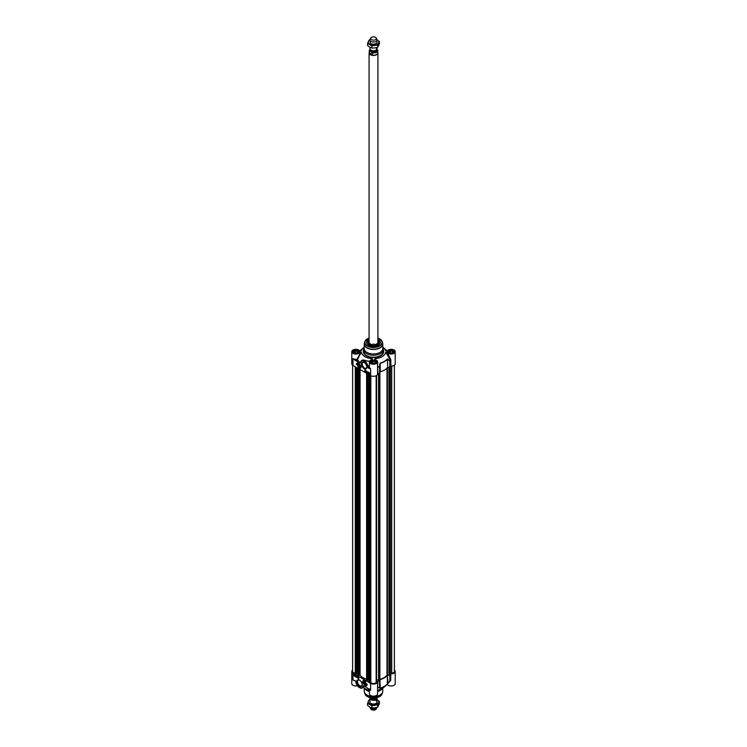 <?xml version="1.0" encoding="UTF-8"?>
<svg xmlns="http://www.w3.org/2000/svg" width="747" height="747" viewBox="0 0 747 747"><rect width="100%" height="100%" fill="white"/><g stroke="black" fill="none" stroke-linecap="round" stroke-linejoin="round"><path stroke-width="1.12" d="M371.007 703.431A3.53 2.036 0 0 0 376.395 703.16A3.53 2.036 0 0 0 374.975 700.135M369.97 699.715A5.294 3.053 0 0 0 368.383 701.2A5.294 3.053 0 0 0 369.756 704.15A5.294 3.053 0 0 0 374.873 704.944A5.294 3.053 0 0 0 378.617 702.787A5.294 3.053 0 0 0 377.244 699.827A5.294 3.053 0 0 0 377.03 699.715L379.411 701.461L377.823 704.879L371.913 705.784L367.589 703.291L369.177 699.883L369.97 699.584M367.589 703.291L367.589 705.401L369.756 707.036L371.913 707.904L374.873 707.829L377.823 706.989L379.411 703.571L379.411 701.461M371.913 705.784L371.913 707.904M377.823 704.879L377.823 706.989M370.484 41.066A3.53 2.036 0 0 0 371.007 43.569A3.53 2.036 0 0 0 375.685 43.728A3.53 2.036 0 0 0 376.516 41.066M369.98 39.843A5.294 3.053 0 0 0 368.383 41.337A5.294 3.053 0 0 0 369.756 44.288A5.294 3.053 0 0 0 374.873 45.081A5.294 3.053 0 0 0 378.617 42.915A5.294 3.053 0 0 0 377.244 39.964A5.294 3.053 0 0 0 377.02 39.843L379.411 41.599L377.823 45.007L371.913 45.922L367.589 43.429L369.177 40.011L370.008 39.703M367.589 43.429L367.589 45.539L369.756 47.173L371.913 48.032L374.873 47.957L377.823 47.117L379.411 43.709L379.411 41.599M371.913 45.922L371.913 48.032M377.823 45.007L377.823 47.117M389.467 674.625L386.983 675.232A14.921 8.609 180 0 1 379.887 679.322L379.56 680.526L378.729 680.573L378.729 373.369L378.729 680.564M394.379 365.199L394.379 671.544A2.652 1.531 180 0 1 391.727 673.066L389.663 673.224L389.663 367.421L389.532 673.066M389.663 673.224L389.663 367.421M355.684 673.066L355.273 673.066A2.652 1.531 180 0 1 352.621 671.544L352.621 365.199M356.58 673.99L355.684 673.887L355.721 367.02M357.897 673.561L356.608 673.794M366.609 679.182A14.921 8.609 180 0 1 360.063 675.279L357.925 675.157M367.505 680.293L366.609 680.19L366.646 373.323M368.822 679.863L367.533 680.097M376.152 375.741L376.152 682.058A2.652 1.531 180 0 1 373.5 683.589A2.652 1.531 180 0 1 370.848 682.058L370.848 375.741L370.848 681.525L368.85 681.469M376.6 375.48L376.152 681.32M378.729 679.854L376.6 679.975M369.97 47.294L369.97 48.714A3.53 2.036 0 0 0 371.007 50.152A3.53 2.036 0 0 0 374.854 50.6A3.53 2.036 0 0 0 377.03 48.714L377.03 47.416M370.559 51.422L372.342 52.878L372.342 54.54L369.354 52.813L369.354 51.16L370.559 51.422A3.772 2.176 180 0 1 370.054 49.162M377.646 49.816L377.805 50.488A4.305 2.484 0 0 0 377.646 49.816L376.441 48.686M372.342 54.54L369.354 52.813M369.98 48.9L369.195 52.757A4.305 2.484 0 0 0 370.456 54.512A4.305 2.484 0 0 0 375.143 55.054A4.305 2.484 0 0 0 377.805 52.757L377.805 50.488A4.305 2.484 0 0 1 372.342 52.878M369.195 52.346A4.417 2.549 0 0 0 369.083 52.916A4.417 2.549 0 0 0 370.381 54.718A4.417 2.549 0 0 0 375.19 55.269A4.417 2.549 0 0 0 377.917 52.916A4.417 2.549 0 0 0 377.805 52.346M370.727 38.097L370.092 39.479A3.53 2.036 0 0 0 369.97 40.002A3.53 2.036 0 0 0 371.007 41.449A3.53 2.036 0 0 0 374.854 41.888A3.53 2.036 0 0 0 377.03 40.002A3.53 2.036 0 0 0 376.908 39.479L376.273 38.097A2.867 1.653 0 0 0 375.526 37.35A2.867 1.653 0 0 0 372.753 36.92A2.867 1.653 0 0 0 370.727 38.097A2.867 1.653 0 0 0 371.474 39.694A2.867 1.653 0 0 0 374.929 39.955A2.867 1.653 0 0 0 376.273 38.097M377.02 698.1A3.53 2.036 180 0 1 377.03 698.286A3.53 2.036 180 0 1 374.854 700.172A3.53 2.036 180 0 1 371.007 699.734A3.53 2.036 180 0 1 369.97 698.286A3.53 2.036 180 0 1 370.008 697.978M372.342 697.913L372.342 698.903L371.138 698.641L369.354 697.184M369.41 697.381L369.195 696.512M377.534 697.381A4.305 2.484 180 0 1 372.342 698.903L372.006 699.061C374.966 699.687 376.899 698.837 377.805 696.512M376.992 707.297A3.53 2.036 180 0 1 376.908 707.521A3.53 2.036 180 0 1 374.415 708.959A3.53 2.036 180 0 1 371.007 708.436A3.53 2.036 180 0 1 370.092 707.521A3.53 2.036 180 0 1 369.98 707.166M376.908 707.521L376.273 708.903A2.867 1.653 180 0 1 374.247 710.08A2.867 1.653 180 0 1 371.474 709.65A2.867 1.653 180 0 1 370.727 708.903L370.092 707.521M363.518 682.123A1.223 0.7 60 0 1 363.509 682.076A1.223 0.7 60 0 1 364.331 681.553M365.236 683.113A1.223 0.7 60 0 1 364.377 683.57L364.377 683.57A1.223 0.7 60 0 1 364.331 683.542M364.377 683.57L364.293 683.524A1.102 0.635 60 0 1 364.293 681.722A1.102 0.635 60 0 1 364.293 683.524L364.377 683.57M364.293 683.244L363.826 682.039L364.76 682.581L364.293 683.244L364.76 682.973M363.826 682.665L364.508 682.263M363.313 680.638A2.204 1.27 60 0 1 363.35 680.62A2.204 1.27 60 0 1 363.798 680.517M364.237 683.673A1.335 0.775 -120 0 0 365.236 683.169A1.335 0.775 -120 0 0 364.293 681.535A1.335 0.775 -120 0 0 363.35 682.039A1.335 0.775 -120 0 0 364.237 683.673M394.379 670.106A4.08 2.353 180 0 1 395.219 671.544A4.08 2.353 180 0 1 390.83 673.887L390.373 674.083A17.433 10.066 180 0 1 389.831 675.064L389.831 681.432L387.394 683.897A15.444 8.917 180 0 1 380.251 688.024L379.896 687.109L379.579 687.501L379.616 680.965A17.433 10.066 180 0 1 377.898 681.283L377.571 681.525A4.08 2.353 180 0 1 377.58 681.722A4.08 2.353 180 0 1 375.059 683.897A4.08 2.353 180 0 1 370.615 683.384L370.615 690.237L369.093 688.827M370.615 683.384L352.976 673.206A4.08 2.353 180 0 1 351.781 671.544A4.08 2.353 180 0 1 352.621 670.106M379.896 680.741L379.7 688.127L380.204 688.192A15.36 8.861 0 0 0 386.348 685.074A15.36 8.861 0 0 0 387.31 684.093L390.345 680.564M380.204 688.192L379.999 679.779M380.251 679.565A15.444 8.917 0 0 0 387.394 675.437L387.338 684.065L388.048 683.318L387.394 675.437M387.768 675.288L389.439 675.232M369.625 689.313A4.08 2.353 0 0 0 370.615 690.237L364.713 686.288M369.158 688.865L369.914 689.584M364.564 686.194L363.528 685.737M359.531 687.623A5.518 3.184 -120 0 0 362.37 687.94A5.518 3.184 -120 0 0 363.481 685.951L363.173 685.923A5.294 3.053 60 0 1 359.372 687.529A5.294 3.053 60 0 1 355.721 681.432L355.693 681.283M355.721 681.432L355.656 681.348C356.795 686.176 359.036 688.37 362.37 687.94L363.789 687.119L363.173 685.923M354.648 680.47L352.976 680.05L354.797 680.564M355.535 681.021L354.648 680.508M363.686 687.175L363.714 685.821M351.781 671.544L351.781 683.608A4.08 2.353 0 0 0 357.43 685.793M357.944 677.127L357.766 677.772L358.009 677.165M358.102 677.109L357.832 677.809M354.143 675.325L354.732 675.26L354.452 675.867L354.143 675.325L354.75 675.325M354.769 675.325L354.452 675.867M354.974 675.531L355.04 676.212M357.038 676.446L357.038 677.529L358.756 678.519M354.069 674.737L354.069 675.82L355.787 676.81M356.879 677.622L356.879 676.362L358.756 677.445L358.756 678.706L357.038 677.529M353.919 675.904L353.919 674.644L355.787 675.727L355.787 676.987L354.069 675.82M367.263 684.336A3.838 2.213 60 0 1 366.488 685.662A3.838 2.213 60 0 1 364.545 685.447A3.315 1.914 -120 0 0 365.946 685.485A3.315 1.914 -120 0 0 366.637 683.972L367.263 684.336M365.311 685.643A3.838 2.213 -120 0 0 366.562 685.615M366.786 684.056A3.315 1.914 60 0 1 366.105 685.401A3.315 1.914 60 0 1 366.021 685.438M387.133 684.299L387.301 684.42A4.08 2.353 0 0 0 391.839 685.933A4.08 2.353 0 0 0 395.219 683.608L395.219 671.544M387.301 684.42L383.659 687.445A12.139 7.003 180 0 1 377.58 690.209M369.42 689.136L369.42 693.795A4.08 2.353 0 0 0 373.5 696.148A4.08 2.353 0 0 0 377.58 693.795L377.58 681.722M369.42 690.209A12.139 7.003 180 0 1 363.294 687.408M369.42 691.003A9.935 5.733 180 0 1 366.478 689.826A9.935 5.733 180 0 1 364.713 688.445M382.287 688.445A9.935 5.733 180 0 1 377.58 691.003M377.58 688.435L377.898 681.283M379.7 688.127L379.579 687.501A17.34 10.01 0 0 1 377.907 687.81L377.58 688.062M390.373 674.083L390.27 680.666A17.34 10.01 0 0 1 389.813 681.516M388.627 682.749L390.326 680.61M390.662 680.685L390.83 673.887M362.155 684.588A3.296 1.905 60 0 1 361.483 685.895A3.296 1.905 60 0 1 359.83 685.727A3.296 1.905 60 0 1 357.673 682.823A3.296 1.905 60 0 1 358.177 680.181A3.296 1.905 60 0 1 359.652 680.246M359.456 680.125L359.456 680.125A3.828 2.213 -120 0 0 356.749 681.684A3.828 2.213 -120 0 0 359.456 686.381A3.828 2.213 -120 0 0 362.164 684.812A3.828 2.213 -120 0 0 359.456 680.125L359.456 680.125M364.293 680.713A2.334 1.345 -120 0 0 363.705 680.498A2.334 1.345 -120 0 0 363.126 683.29A2.334 1.345 -120 0 0 365.834 684.187A2.334 1.345 -120 0 0 364.293 680.713A2.204 1.27 -120 0 0 363.285 680.657A2.204 1.27 -120 0 0 362.827 681.722M369.42 691.517A9.272 5.35 180 0 1 366.945 690.499A9.272 5.35 180 0 1 365.04 688.893L364.667 688.426M382.333 688.426L381.96 688.893A9.272 5.35 180 0 1 377.58 691.517M360.241 366.702A1.223 0.7 60 0 1 359.382 367.15A1.223 0.7 60 0 1 359.335 367.122M358.523 365.703A1.223 0.7 60 0 1 358.523 365.656A1.223 0.7 60 0 1 359.344 365.134A1.335 0.775 -120 0 0 359.298 365.115A1.335 0.775 -120 0 0 358.355 365.656A1.335 0.775 -120 0 0 359.298 367.291A1.335 0.775 -120 0 0 360.241 366.749A1.335 0.775 -120 0 0 359.354 365.152M359.298 365.302A1.102 0.635 60 0 1 359.298 367.104A1.102 0.635 60 0 1 359.298 365.302M358.831 365.619L359.765 366.786L358.831 365.619M358.831 366.245L359.512 365.853M359.298 366.824L359.765 366.553M358.317 364.219A2.204 1.27 60 0 1 358.355 364.2A2.204 1.27 60 0 1 358.803 364.097M391.661 353.191L389.691 352.892L389.168 351.753L390.606 350.922L392.577 351.221L393.099 352.36L391.661 353.191M392.577 351.221L392.577 352.668M392.082 352.948L390.186 352.967M390.606 350.922L390.606 352.724M391.811 353.107A1.466 0.85 0 0 0 390.718 353.051M394.005 352.164L394.005 352.21A2.867 1.653 0 0 0 394.005 352.164A2.867 1.653 0 0 0 393.165 350.997L393.165 350.997A2.867 1.653 0 0 0 393.118 350.969M389.15 350.969A2.867 1.653 0 0 0 389.103 350.997A2.867 1.653 0 0 0 388.263 352.164A2.867 1.653 0 0 0 388.263 352.21L388.263 352.164M388.645 352.715A2.736 1.578 180 0 1 389.196 350.941A2.736 1.578 180 0 1 393.071 350.941A2.736 1.578 180 0 1 393.622 352.715M356.394 353.191L354.423 352.892L353.901 351.753L355.339 350.922L357.309 351.221L357.832 352.36L356.394 353.191M357.309 351.221L357.309 352.668M356.814 352.948L354.918 352.967M355.339 350.922L355.339 352.724M356.543 353.107A1.466 0.85 0 0 0 355.451 353.051M358.737 352.164L358.737 352.21A2.867 1.653 0 0 0 358.737 352.164A2.867 1.653 0 0 0 357.897 350.997L357.897 350.997A2.867 1.653 0 0 0 357.85 350.969M353.882 350.969A2.867 1.653 0 0 0 353.835 350.997A2.867 1.653 0 0 0 352.995 352.164A2.867 1.653 0 0 0 352.995 352.21L352.995 352.164M353.378 352.715A2.736 1.578 180 0 1 353.929 350.941A2.736 1.578 180 0 1 357.804 350.941A2.736 1.578 180 0 1 358.355 352.715M374.032 363.378L372.062 363.07L371.53 361.931L372.968 361.1L374.938 361.408L375.47 362.538L374.032 363.378M374.938 361.408L374.938 362.846M374.452 363.135L372.548 363.145M372.968 361.1L372.968 362.902M374.182 363.285A1.466 0.85 0 0 0 373.08 363.229M376.367 362.342L376.367 362.388A2.867 1.653 0 0 0 376.367 362.342A2.867 1.653 0 0 0 375.526 361.175L375.526 361.175A2.867 1.653 0 0 0 375.48 361.146M371.52 361.146A2.867 1.653 0 0 0 371.474 361.175A2.867 1.653 0 0 0 370.633 362.342A2.867 1.653 0 0 0 370.633 362.388L370.633 362.342M371.016 362.893A2.736 1.578 180 0 1 371.567 361.118A2.736 1.578 180 0 1 375.433 361.118A2.736 1.578 180 0 1 375.984 362.893M390.83 366.123A4.08 2.353 0 0 0 395.219 363.77L395.219 351.697A4.08 2.353 180 0 1 391.839 354.022A4.08 2.353 180 0 1 387.301 352.5L386.881 353.154A3117.548 2545.477 180 0 0 386.106 352.332L385.545 352.565A2823.828 1451.608 28.6 0 1 386.535 353.602L390.373 359.942L390.373 366.31L390.83 366.123L390.83 359.755L387.301 352.5M390.662 359.307L390.27 359.727A17.34 10.01 180 0 1 389.738 360.698L388.057 359.158L387.768 359.559L389.831 360.932L389.831 367.3A17.433 10.066 0 0 0 390.373 366.31M389.439 367.468L387.768 367.524L387.31 358.962A15.36 8.861 180 0 1 380.204 363.07L379.579 366.562A17.34 10.01 180 0 1 377.907 366.87L377.58 364.816M379.7 363.994L379.896 372.977L380.251 363.331A15.444 8.917 0 0 0 387.394 359.204L387.768 367.524M387.394 367.664A15.444 8.917 180 0 1 380.251 371.791L380.204 363.07M377.58 373.696L377.898 373.509A17.433 10.066 0 0 0 379.616 373.192L379.896 372.977M359.699 352.5L359.699 353.527L360.484 353.779L359.699 352.5A4.08 2.353 180 0 1 355.161 354.022A4.08 2.353 180 0 1 351.781 351.697L351.781 363.77A4.08 2.353 0 0 0 352.976 365.432L370.615 375.62A4.08 2.353 0 0 0 375.059 376.124A4.08 2.353 0 0 0 377.58 373.948A4.08 2.353 0 0 0 377.571 373.771M360.119 352.332L360.932 352.332A3719.883 3037.283 180 0 0 360.119 353.359L357.131 359.167A4.08 2.353 180 0 1 352.976 358.588L354.797 359.821L352.976 358.588L352.976 365.432M354.648 360.091L359.036 362.622L354.797 359.821A4.529 2.614 0 0 0 357.271 359.765L360.484 353.779A3405.041 1816.228 -31.2 0 1 361.455 352.565L360.932 352.332M360.194 362.977L359.186 362.351A16.789 9.692 0 0 1 357.271 359.765L357.626 359.55A16.425 9.478 180 0 0 360.334 362.781L360.418 362.893A5.294 3.053 60 0 1 364.219 361.296A5.294 3.053 60 0 1 367.869 367.393L368.187 367.384A5.518 3.184 -120 0 0 365.647 362.034A5.518 3.184 -120 0 0 361.539 360.708A5.518 3.184 -120 0 0 360.418 362.697L360.194 362.977M367.869 367.393L368.943 368.346L368.187 367.384L369.466 366.758M368.943 368.346L370.615 368.766L369.102 368.075A4.529 2.614 0 0 1 368.99 367.263L368.178 367.907M360.362 362.715L361.539 360.708L362.958 359.886L369.466 361.501M369.541 361.305L362.08 360.39M369.42 364.583L368.831 367.001M385.545 352.565A12.139 7.003 0 0 1 375.003 358.653L374.891 359.662A4.08 2.353 180 0 1 377.58 361.875A4.08 2.353 180 0 1 373.5 364.237A4.08 2.353 180 0 1 369.42 361.875A4.08 2.353 180 0 1 372.109 359.662L371.997 358.653A12.139 7.003 0 0 1 361.455 352.565M365.769 371.623L365.946 370.979M365.264 370.801L365.47 371.436M368.971 373.08L369.504 373.136M369.672 373.024L369.27 373.631M364.994 370.213L364.994 371.296L366.712 372.286M367.963 371.922L367.963 373.005L369.681 373.995M364.835 370.12L366.712 371.203L366.712 372.464L364.835 371.38L364.835 370.12M367.804 371.829L369.681 372.912L369.681 374.172L367.804 373.098L367.804 371.829M356.338 364.489A3.838 2.213 60 0 1 357.103 363.163A3.838 2.213 60 0 1 359.055 363.369A3.315 1.914 -120 0 0 357.645 363.331A3.315 1.914 -120 0 0 356.954 364.853L356.338 364.489L356.963 364.676M357.178 363.126A3.838 2.213 -120 0 0 356.487 364.396M357.72 363.294A3.315 1.914 60 0 1 357.804 363.247A3.315 1.914 60 0 1 358.439 363.089M386.106 352.332L386.881 352.332M386.106 351.062L387.301 350.894A4.08 2.353 180 0 1 391.839 349.372A4.08 2.353 180 0 1 395.219 351.697M385.545 350.829A12.139 7.003 0 0 0 383.659 347.859A12.139 7.003 0 0 0 382.772 347.168M364.228 347.168A12.139 7.003 0 0 0 363.341 347.859A12.139 7.003 0 0 0 361.455 350.829L360.894 351.062L361.455 350.829M360.894 351.062L359.699 350.894A4.08 2.353 180 0 0 355.161 349.372A4.08 2.353 180 0 0 351.781 351.697M364.228 347.476A9.935 5.733 0 0 0 363.565 349.531A9.935 5.733 0 0 0 366.478 353.592A9.935 5.733 0 0 0 377.3 354.834A9.935 5.733 0 0 0 383.435 349.531A9.935 5.733 0 0 0 382.772 347.476M388.057 359.158L387.31 358.962M377.898 373.509L377.58 366.88M372.398 360.166L372.398 358.952M368.738 345.161A6.62 3.819 180 0 1 366.88 342.509A6.62 3.819 180 0 1 369.083 339.661M377.917 339.661A6.62 3.819 180 0 1 378.178 339.801A6.62 3.819 180 0 1 380.12 342.509A6.62 3.819 180 0 1 378.262 345.161M369.083 339.306A6.844 3.95 0 0 0 368.663 345.123A6.844 3.95 0 0 0 378.337 345.123A6.844 3.95 0 0 0 377.917 339.306M366.833 366.908A3.296 1.905 60 0 1 366.161 368.215A3.296 1.905 60 0 1 364.508 368.047A3.296 1.905 60 0 1 362.36 365.143A3.296 1.905 60 0 1 362.865 362.5A3.296 1.905 60 0 1 364.331 362.566M364.134 368.701A3.828 2.213 -120 0 0 366.842 367.132A3.828 2.213 -120 0 0 364.134 362.444A3.828 2.213 -120 0 0 361.427 364.004A3.828 2.213 -120 0 0 364.134 368.701M359.298 368.112A2.334 1.345 -120 0 0 360.838 367.776A2.334 1.345 -120 0 0 360.465 365.526A2.334 1.345 -120 0 0 358.709 364.078A2.334 1.345 -120 0 0 357.673 365.61A2.334 1.345 -120 0 0 359.298 368.112M364.284 343.508A9.272 5.35 0 0 0 364.228 344.106L364.228 348.597A9.272 5.35 0 0 0 366.945 352.379A9.272 5.35 0 0 0 377.048 353.546A9.272 5.35 0 0 0 382.772 348.597L382.772 344.106A9.272 5.35 0 0 0 382.716 343.508M380.12 342.584A6.62 3.819 0 0 0 378.972 340.501A6.62 3.819 0 0 0 378.178 339.95A6.62 3.819 0 0 0 378.15 339.932M368.85 339.932A6.62 3.819 0 0 0 366.88 342.584L369.083 339.773A6.536 3.772 0 0 0 368.103 344.703A6.536 3.772 0 0 0 368.775 345.179M369.083 342.033A4.725 2.727 0 0 0 368.925 342.322A4.725 2.727 0 0 0 369.597 344.535A4.725 2.727 0 0 0 369.672 344.6M377.328 344.6A4.725 2.727 0 0 0 378.075 342.322A4.725 2.727 0 0 0 377.917 342.033M369.083 341.005A5.182 2.997 0 0 0 368.318 342.64A5.182 2.997 0 0 0 369.214 344.264A5.182 2.997 0 0 0 374.975 345.45A5.182 2.997 0 0 0 378.682 342.64A5.182 2.997 0 0 0 377.917 341.005M370.456 344.909A4.417 2.549 180 0 1 376.544 344.909M379.625 680.442L379.625 373.192L379.635 679.555M379.887 679.322L379.887 373.014M386.983 675.232L386.983 368.122M387.376 675.083L387.376 367.692M388.916 675.073L388.916 367.477M389.075 675.036L389.075 367.477M389.467 674.802L389.467 367.459M389.729 673.28L389.729 367.393M390.065 673.327L390.065 366.898M390.177 673.29L390.177 366.702M390.233 673.159L390.233 366.6M390.448 673.066L390.448 366.217M391.727 673.066L391.727 366.105M355.273 673.066L355.273 366.758M355.749 673.971L355.749 367.038M356.179 674.224L356.179 367.281M356.3 674.224L356.3 367.356M356.58 674.065L356.58 367.515L356.608 674.027M357.393 673.336L357.393 367.982M357.524 673.336L357.524 368.056M357.925 675.232L357.925 368.29L357.897 675.195M358.355 675.484L358.355 368.542M358.644 675.493L358.644 368.701M359.41 675.185L359.41 369.149M360.063 675.279L360.063 369.522M366.674 680.284L366.674 373.341M367.104 680.526L367.104 373.593M367.225 680.526L367.225 373.659M367.505 680.368L367.505 373.827L367.533 680.33M368.318 679.649L368.318 374.294M368.448 679.649L368.448 374.368M368.85 681.544L368.85 374.602M369.279 681.787L369.279 374.845M369.56 681.806L369.56 375.013M370.503 681.423L370.503 375.554M376.311 681.199L376.311 375.657M376.535 681.171L376.535 375.526M376.6 681.105L376.6 375.489M378.561 679.677L378.561 373.407M378.664 679.714L378.664 373.379M378.785 680.704L378.785 373.36M379.159 680.76L379.159 373.295M379.56 373.211L379.56 680.526M372.295 50.628A2.979 1.718 0 0 0 374.705 50.628M376.479 49.806L376.479 49.909A2.979 1.718 180 0 1 374.639 51.496A2.979 1.718 180 0 1 371.39 51.123A2.979 1.718 180 0 1 370.521 49.909L370.521 49.806M370.409 49.694A3.156 1.821 0 0 0 371.268 51.338A3.156 1.821 0 0 0 374.994 51.655A3.156 1.821 0 0 0 376.591 49.694M376.946 49.162A3.772 2.176 180 0 1 375.806 51.776A3.772 2.176 180 0 1 371.138 51.748M369.195 50.488A4.305 2.484 0 0 0 369.354 51.16M376.245 698.613A2.979 1.718 180 0 1 371.39 699.164A2.979 1.718 180 0 1 370.596 698.333M370.447 698.249A3.072 1.774 0 0 0 371.334 699.323A3.072 1.774 0 0 0 374.331 699.771A3.072 1.774 0 0 0 376.479 698.482M372.305 699.015A3.772 2.176 0 0 0 376.348 698.38M364.34 684.336A2.204 1.27 -120 0 0 365.488 684.476A2.204 1.27 -120 0 0 365.946 683.589M364.2 684.261A2.073 1.195 -120 0 0 365.759 683.57A2.073 1.195 -120 0 0 364.387 680.984A2.073 1.195 -120 0 0 362.827 681.675A2.073 1.195 -120 0 0 364.2 684.261M352.976 673.206L352.976 680.05A4.08 2.353 0 0 0 354.853 680.666M377.58 687.828L377.898 687.642A17.433 10.066 180 0 0 379.616 687.333L379.616 680.965M390.83 680.256L390.373 680.442A17.433 10.066 180 0 1 389.831 681.432L389.831 675.064M376.862 697.521A8.544 4.94 180 0 1 370.138 697.521M382.772 688.136L382.772 691.208A9.272 5.35 180 0 1 377.048 696.148A9.272 5.35 180 0 1 366.945 694.99A9.272 5.35 180 0 1 364.228 691.208L364.228 688.136M382.716 691.797A9.235 5.332 180 0 1 382.576 692.404A9.235 5.332 180 0 1 376.208 696.493A9.235 5.332 180 0 1 366.964 695.168A9.235 5.332 180 0 1 364.424 692.404A9.235 5.332 180 0 1 364.284 691.797M382.772 691.208L382.1 693.804A8.759 5.061 180 0 1 376.068 697.689A8.759 5.061 180 0 1 367.309 696.428A8.759 5.061 180 0 1 364.9 693.804L364.228 691.208M359.288 364.293A2.204 1.27 -120 0 0 358.289 364.237A2.204 1.27 -120 0 0 357.832 365.302M359.344 367.926A2.204 1.27 -120 0 0 360.493 368.056A2.204 1.27 -120 0 0 360.95 367.169M359.391 364.564A2.073 1.195 -120 0 0 357.832 365.255A2.073 1.195 -120 0 0 359.204 367.841A2.073 1.195 -120 0 0 360.764 367.15A2.073 1.195 -120 0 0 359.391 364.564M388.982 353.032A2.932 1.69 180 0 1 388.197 351.874A2.932 1.69 180 0 1 390.009 350.315A2.932 1.69 180 0 1 393.211 350.679A2.932 1.69 180 0 1 394.071 351.874A2.932 1.69 180 0 1 393.286 353.032M371.352 363.21A2.932 1.69 180 0 1 370.568 362.062A2.932 1.69 180 0 1 372.38 360.493A2.932 1.69 180 0 1 375.573 360.857A2.932 1.69 180 0 1 376.432 362.062A2.932 1.69 180 0 1 375.648 363.21M353.714 353.032A2.932 1.69 180 0 1 352.929 351.874A2.932 1.69 180 0 1 354.741 350.315A2.932 1.69 180 0 1 357.944 350.679A2.932 1.69 180 0 1 358.803 351.874A2.932 1.69 180 0 1 358.018 353.032M359.036 362.622L360.11 363.191M370.615 375.62L370.615 368.766A4.08 2.353 180 0 1 369.42 367.104L369.42 361.875M388.907 352.986A3.156 1.821 0 0 0 394.183 352.164A3.156 1.821 0 0 0 390.317 349.932A3.156 1.821 0 0 0 388.907 352.986M371.268 363.163A3.156 1.821 0 0 0 376.544 362.351A3.156 1.821 0 0 0 372.688 360.119A3.156 1.821 0 0 0 371.268 363.163M363.565 350.483A10.15 5.864 0 0 0 366.319 355.843A10.15 5.864 0 0 0 378.346 356.851A10.15 5.864 0 0 0 383.435 350.483M353.639 352.986A3.156 1.821 0 0 0 358.915 352.164A3.156 1.821 0 0 0 355.049 349.932A3.156 1.821 0 0 0 353.639 352.986M383.435 349.531L383.435 351.52A9.935 5.733 180 0 1 377.3 356.814A9.935 5.733 180 0 1 366.478 355.572A9.935 5.733 180 0 1 363.565 351.52L363.565 349.531M359.867 351.015A15.36 8.861 180 0 1 360.652 350.24L359.662 351.239M383.659 347.859L386.348 350.24A15.36 8.861 180 0 1 387.133 351.015M390.83 359.755L390.373 359.942A17.433 10.066 0 0 1 389.831 360.932L389.831 367.3M379.616 373.192L379.616 366.833A17.433 10.066 0 0 1 377.898 367.141L377.58 367.328M369.083 338.046L364.9 341.5A8.759 5.061 0 0 1 369.083 338.092A8.544 4.94 0 0 0 367.459 345.814A8.544 4.94 0 0 0 379.541 345.814A8.544 4.94 0 0 0 379.541 338.839A8.544 4.94 0 0 0 377.917 338.102A8.759 5.061 0 0 1 379.691 338.886A8.759 5.061 0 0 1 382.1 341.5L382.772 344.106A9.272 5.35 0 0 1 377.048 349.045A9.272 5.35 0 0 1 366.945 347.887A9.272 5.35 0 0 1 364.228 344.106L364.424 342.901A9.235 5.332 0 0 0 366.964 347.691A9.235 5.332 0 0 0 377.833 348.625A9.235 5.332 0 0 0 382.576 342.901M364.424 342.901L364.9 341.5A8.759 5.061 0 0 0 367.309 346.038A8.759 5.061 0 0 0 377.608 346.925A8.759 5.061 0 0 0 382.1 341.5L379.653 338.83L377.917 338.046M369.083 342.378A4.547 2.624 0 0 0 371.128 345.245M375.872 345.245A4.547 2.624 0 0 0 377.917 342.378M378.225 345.179A6.536 3.772 0 0 0 378.897 340.455A6.536 3.772 0 0 0 377.917 339.801L380.12 342.649M369.849 344.563A4.417 2.549 0 0 0 369.858 344.572A4.417 2.549 0 0 1 369.083 343.05M377.142 344.572A4.417 2.549 0 0 0 377.917 343.05M368.841 342.565A4.94 2.848 0 0 0 368.719 342.798A4.94 2.848 0 0 0 368.56 343.489M378.44 343.489A4.94 2.848 0 0 0 378.281 342.798A4.94 2.848 0 0 0 378.159 342.565M378.608 343.088A5.154 2.979 0 0 0 377.917 341.939M369.083 341.939A5.154 2.979 0 0 0 368.392 343.088M389.532 367.459L389.532 674.718M355.684 367.001L355.684 673.887M366.609 373.304L366.609 680.19M368.822 374.583L368.822 681.507M377.917 343.218L377.917 52.916M369.083 343.218L369.083 52.916M369.97 698.286L369.97 704.272M377.03 698.286L377.03 704.272M363.35 680.62L363.285 680.657C363.079 681.012 361.156 682.795 365.488 684.476L365.554 684.439M389.729 681.656L388.048 683.318M382.1 693.804C380.783 699.22 366.217 699.22 364.9 693.804M358.355 364.2L358.289 364.237C357.206 364.48 357.514 365.703 359.232 367.897L360.558 368.019M377.58 373.948L377.58 361.875M394.071 351.874C393.352 353.443 391.661 353.807 389.01 352.976L388.197 351.874M376.432 362.062C375.722 363.621 374.032 363.985 371.38 363.154L370.568 362.062M358.803 351.874C358.084 353.443 356.403 353.807 353.742 352.976L352.929 351.874M363.341 347.859L360.652 350.24M386.348 350.24L387.338 351.239M368.925 342.322L368.719 342.798M378.075 342.322L378.281 342.798M369.13 342.78L371.763 345.403M375.237 345.403L377.87 342.78"/></g></svg>
